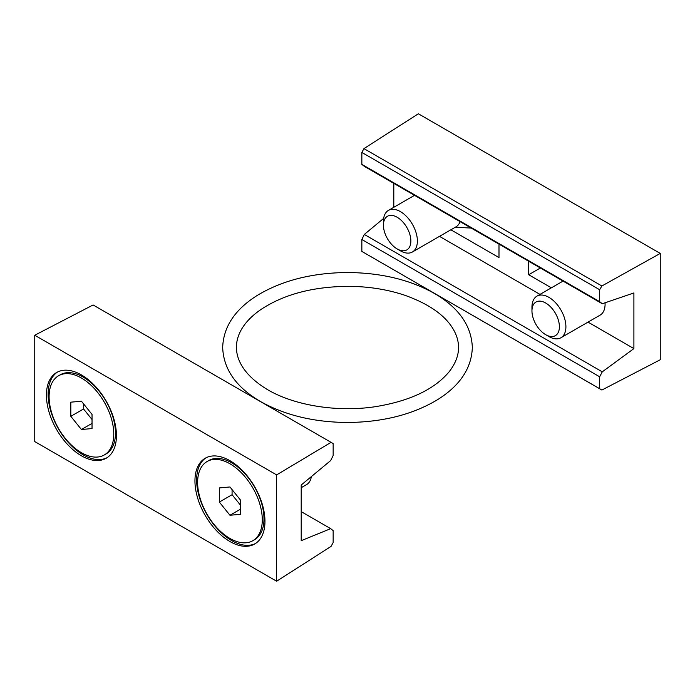 <?xml version="1.0" encoding="UTF-8"?>
<svg xmlns="http://www.w3.org/2000/svg" width="695" height="695" viewBox="0 0 695 695"><rect width="100%" height="100%" fill="white"/><g stroke="black" fill="none" stroke-linecap="round" stroke-linejoin="round"><path stroke-width="1.04" d="M400.407 250.808L397.149 248.923A19.399 11.198 -120 0 0 410.867 241.009A19.399 11.198 -120 0 0 397.149 217.24A19.399 11.198 -120 0 0 383.432 225.163A19.399 11.198 -120 0 0 397.149 248.923L400.407 250.808A24.004 13.857 -120 0 0 412.404 251.998L455.998 226.831A24.004 13.857 -120 0 0 460.064 221.636M471.193 228.064L456.241 227.308M450.864 229.793L498.993 257.584L498.993 244.11M605.05 302.803A24.004 13.857 60 0 1 600.115 315.122L560.934 337.744A24.004 13.857 -120 0 0 560.934 310.022A24.004 13.857 -120 0 0 536.922 296.166A24.004 13.857 -120 0 0 531.953 307.155L531.953 310.917A19.399 11.198 -120 0 0 545.671 334.677A19.399 11.198 -120 0 0 559.397 326.754A19.399 11.198 -120 0 0 545.671 302.994A19.399 11.198 -120 0 0 531.953 310.917M528.704 261.259L528.704 274.733L551.37 287.826M633.901 348.603L633.901 292.942L602.278 303.741L599.646 301.656L599.646 289.728L601.887 285.984L660.25 253.423L660.25 359.749L601.887 390.034L599.646 388.705L599.646 376.777L602.278 371.842L633.901 348.603L588.013 322.106M539.998 294.393L439.492 236.361M393.796 183.376L393.796 207.301M383.649 218.404L364.31 234.45L361.852 239.488L361.852 251.416L601.887 390.034M660.25 253.423L418.364 113.772L363.937 148.608L361.852 152.44L361.852 164.368L364.31 166.348L602.278 303.741M601.887 285.984L363.937 148.608M540.371 268.001L528.704 274.733M412.404 251.998A24.004 13.857 -120 0 0 412.404 224.277A24.004 13.857 -120 0 0 388.401 210.42A24.004 13.857 -120 0 0 383.432 221.41L383.432 225.163M548.928 336.554L545.671 334.677L548.928 336.554A24.004 13.857 -120 0 0 560.934 337.744M599.646 289.728L361.852 152.44M599.646 301.656L361.852 164.368M602.278 371.842L364.31 234.45M599.646 376.777L361.852 239.488M599.646 388.705L361.852 251.416M301.204 485.023L301.204 540.684L330.69 528.652L333.148 530.632L333.148 542.56L331.063 546.392L276.636 581.228L276.636 474.902L331.063 442.341L333.148 443.584L333.148 455.512L330.69 460.55L301.204 485.023M276.636 581.228L34.75 441.577L34.75 335.251L93.113 304.966L331.063 442.341M276.636 474.902L34.75 335.251M81.428 378.028A45.731 26.401 60 0 1 111.304 418.32A45.731 26.401 60 0 1 104.293 454.964A45.731 26.401 60 0 1 58.562 428.563A45.731 26.401 60 0 1 58.562 375.76A45.731 26.401 60 0 1 81.428 378.028M70.82 402.17L70.82 416.314L81.428 429.51L92.035 428.563L92.035 414.42L81.428 401.224L70.82 402.17M229.949 463.774A45.731 26.401 60 0 1 259.826 504.075A45.731 26.401 60 0 1 252.815 540.719A45.731 26.401 60 0 1 207.093 514.317A45.731 26.401 60 0 1 207.093 461.515A45.731 26.401 60 0 1 229.949 463.774M219.342 487.916L219.342 502.059L229.949 515.256L240.566 514.309L240.566 500.165L229.949 486.969L219.342 487.916M81.428 374.935A49.51 28.582 60 0 1 113.772 418.572A49.51 28.582 60 0 1 106.187 458.24A49.51 28.582 60 0 1 56.677 429.658A49.51 28.582 60 0 1 56.677 372.485A49.51 28.582 60 0 1 81.428 374.935M229.949 460.689A49.51 28.582 60 0 1 262.302 504.318A49.51 28.582 60 0 1 254.709 543.994A49.51 28.582 60 0 1 205.199 515.403A49.51 28.582 60 0 1 205.199 458.24A49.51 28.582 60 0 1 229.949 460.689M255.543 543.481A49.51 28.582 60 0 1 206.893 514.43A49.51 28.582 60 0 1 206.059 457.77M207.093 461.515L208.787 460.533A45.731 26.401 60 0 1 231.652 462.801A45.731 26.401 60 0 1 261.529 503.093A45.731 26.401 60 0 1 254.518 539.737L252.815 540.719M83.548 403.856L83.548 408.964L92.035 419.519M81.428 429.51L92.035 423.385M70.82 416.314L83.548 408.964M232.078 489.61L232.078 494.71L240.566 505.274M229.949 515.256L240.566 509.131M219.342 502.059L232.078 494.71M311.351 476.596A24.004 13.857 60 0 1 306.599 484.58L301.204 487.699M107.021 457.727A49.51 28.582 60 0 1 58.371 428.676A49.51 28.582 60 0 1 57.537 372.025M58.562 375.76L60.265 374.779A45.731 26.401 60 0 1 83.131 377.046A45.731 26.401 60 0 1 112.998 417.347A45.731 26.401 60 0 1 105.987 453.991L104.293 454.964M330.69 528.652L301.204 511.624M260.66 401.623C236.213 387.35 223.547 369.314 222.669 347.5C223.416 326.841 234.936 309.483 257.237 295.445C281.892 280.563 311.734 272.927 346.762 272.518C381.737 272.683 411.701 280.085 436.634 294.741C459.647 308.875 471.54 326.459 472.331 347.5C471.584 368.159 460.064 385.517 437.763 399.556C413.108 414.437 383.266 422.073 348.238 422.482C314.488 422.352 285.298 415.393 260.66 401.623M267.566 389.669C226.023 364.536 228.186 331.602 261.442 309.171C284.507 294.063 313.905 286.444 349.62 286.331C369.514 286.601 387.992 289.607 405.055 295.349C431.638 304.931 448.483 317.737 455.59 333.774C461.185 346.77 458.848 359.671 448.579 372.459C433.55 389.886 408.903 401.336 374.64 406.792C336.858 412.378 294.341 405.446 267.566 389.669M388.401 210.42L414.515 195.338M536.922 296.166L563.046 281.093"/></g></svg>

